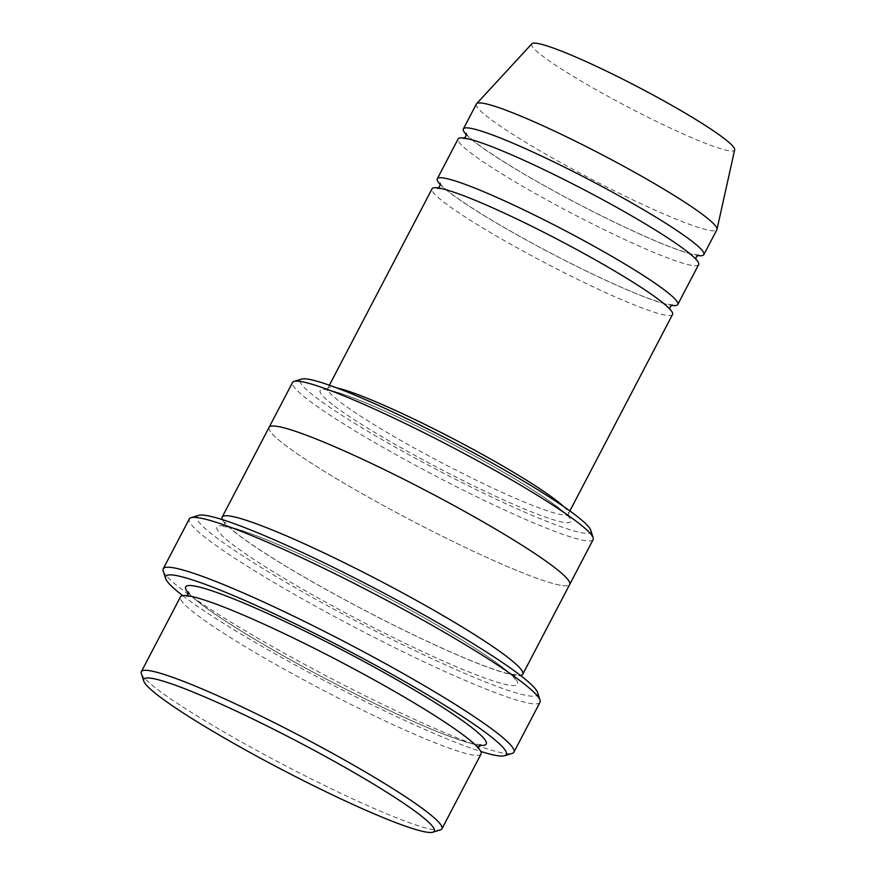 <?xml version="1.0" encoding="UTF-8"?>
<svg xmlns="http://www.w3.org/2000/svg" width="876" height="876" viewBox="0 0 876 876"><rect width="100%" height="100%" fill="white"/><g stroke="black" fill="none" stroke-linecap="round" stroke-linejoin="round"><path stroke-width="0.66" stroke-dasharray="4.38 3.29" d="M698.621 264.64A135.681 13.293 27.6 0 1 602.162 228.745A135.681 13.293 27.6 0 1 469.908 152.271A135.681 13.293 27.6 0 1 458.137 138.923M440.179 184.42A135.681 13.293 -152.4 0 0 551.365 253.449A135.681 13.293 -152.4 0 0 671.52 305.352M590.752 530.243A163.943 16.064 27.6 0 1 481.176 492.06A163.943 16.064 27.6 0 1 314.385 396.237A163.943 16.064 27.6 0 1 301.596 379.078M481.055 754.017A169.594 16.611 27.6 0 1 360.485 709.144A169.594 16.611 27.6 0 1 195.173 613.55A169.594 16.611 27.6 0 1 180.467 596.874M141.332 673.491A169.594 16.611 -152.4 0 0 283.955 764.956A169.594 16.611 -152.4 0 0 440.464 829.868M593.129 539.616A169.594 16.611 27.6 0 1 472.569 494.754A169.594 16.611 27.6 0 1 307.257 399.16A169.594 16.611 27.6 0 1 292.54 382.473M672.549 314.495A135.681 13.293 27.6 0 1 576.101 278.601A135.681 13.293 27.6 0 1 443.847 202.126A135.681 13.293 27.6 0 1 432.076 188.778M466.24 134.554A135.681 13.293 -152.4 0 0 577.437 203.593A135.681 13.293 -152.4 0 0 697.581 255.496M476.391 104.025A135.681 13.293 -152.4 0 0 590.468 178.66A135.681 13.293 -152.4 0 0 716.864 229.742M531.841 43.8A114.471 11.213 -152.4 0 0 627.917 107.014A114.471 11.213 -152.4 0 0 734.668 149.829M537.623 692.609A192.216 18.834 27.6 0 1 409.136 647.846A192.216 18.834 27.6 0 1 213.58 535.488A192.216 18.834 27.6 0 1 198.589 515.373M222.416 519.643A169.605 16.611 -152.4 0 0 364.766 610.386A169.605 16.611 -152.4 0 0 520.519 675.484M182.701 595.625A192.216 18.834 -152.4 0 0 327.241 682.152A192.216 18.834 -152.4 0 0 480.793 751.466M554.957 567.812A169.594 16.611 -152.4 0 0 389.645 472.219A169.594 16.611 -152.4 0 0 269.085 427.346A169.594 16.611 -152.4 0 0 411.687 520.64A169.594 16.611 -152.4 0 0 569.674 584.489A169.594 16.611 -152.4 0 0 554.957 567.812M269.151 427.225L269.085 427.346A169.605 16.611 -152.4 0 0 411.687 520.64A169.605 16.611 -152.4 0 0 569.674 584.5L569.739 584.369M539.988 702.3A197.866 19.381 27.6 0 1 399.325 649.948A197.866 19.381 27.6 0 1 206.451 538.411A197.866 19.381 27.6 0 1 189.293 518.953M163.199 570.944A197.866 19.381 -152.4 0 0 329.595 677.663A197.866 19.381 -152.4 0 0 512.186 753.404M332.453 404.482A141.332 13.841 27.6 0 1 454.808 445.337A141.332 13.841 27.6 0 1 549.077 518.362A141.332 13.841 27.6 0 1 332.453 404.482M188.515 593.063A169.594 16.611 -152.4 0 0 328.27 680.192A169.594 16.611 -152.4 0 0 479.588 745.224M563.531 506.47A135.681 13.293 27.6 0 1 568.294 513.938A135.681 13.293 27.6 0 1 471.835 478.044A135.681 13.293 27.6 0 1 339.581 401.558A135.681 13.293 27.6 0 1 327.81 388.221A135.681 13.293 27.6 0 1 336.658 387.871M502.835 667.534A169.605 16.611 -152.4 0 0 242.893 530.878A169.605 16.611 -152.4 0 0 356.017 618.511A169.605 16.611 -152.4 0 0 502.835 667.534M187.136 595.68L186.183 596.227L193.465 597.093C210.437 601.045 239.389 612.609 280.32 631.793C349.71 664.304 435.208 712.867 465.485 736.815C473.938 743.691 478.208 747.743 478.307 748.947L478.219 747.852M480.541 744.688L472.646 743.68C453.374 738.961 420.841 725.635 375.059 703.702C330.559 682.097 289.19 659.858 250.941 636.962C219.821 618.106 199.892 604.243 191.154 595.384L188.417 591.968M329.376 385.21L327.81 388.221L325.598 390.138L329.234 390.455C336.866 391.791 350.115 396.401 369.004 404.263C394.507 415.038 423.25 428.813 455.246 445.599C490.845 464.411 519.994 481.373 542.704 496.506C553.807 503.996 561.396 509.788 565.48 513.873L567.976 516.851L568.294 513.938L569.86 510.938M464.389 138.09L463.47 138.517L470.916 139.7C487.746 144.222 514.946 155.599 552.526 173.831C581.96 188.274 609.915 203.21 636.37 218.65C658.5 231.625 675.046 242.345 685.996 250.777C692.467 256.044 695.774 259.132 695.905 260.041L695.73 259.033M698.5 255.069L690.354 253.701C672.943 248.872 645.327 237.243 607.517 218.814C575.751 203.155 546.164 187.19 518.756 170.908C490.637 153.957 473.445 142 467.171 135.035L466.065 133.557M438.329 187.957L437.398 188.384L444.844 189.566C461.674 194.089 488.885 205.466 526.465 223.698C555.899 238.13 583.843 253.065 610.309 268.505C632.439 281.492 648.974 292.201 659.924 300.643C666.406 305.91 669.713 308.987 669.844 309.896L669.669 308.899M672.439 304.936L664.293 303.567C646.882 298.738 619.266 287.109 581.445 268.669C549.679 253.011 520.103 237.046 492.695 220.763C464.576 203.823 447.373 191.855 441.11 184.891L439.993 183.412M501.981 667.019C510.434 673.896 514.705 677.936 514.803 679.152L517.037 674.881L509.142 673.885C489.87 669.165 457.338 655.839 411.556 633.906C367.055 612.302 325.675 590.052 287.438 567.166C256.318 548.299 236.378 534.437 227.64 525.578L224.902 522.162C224.99 524.034 224.245 525.458 222.668 526.421L229.95 527.286C246.922 531.239 275.885 542.802 316.816 561.987C386.196 594.497 471.704 643.061 501.981 667.019"/><path stroke-width="1.31" d="M437.288 178.814L458.137 138.923A135.681 13.293 27.6 0 1 554.596 174.817A135.681 13.293 27.6 0 1 686.85 251.302A135.681 13.293 27.6 0 1 698.621 264.64L677.761 304.53A135.681 13.293 -152.4 0 0 666.001 291.182A135.681 13.293 -152.4 0 0 533.747 214.708A135.681 13.293 -152.4 0 0 437.288 178.814A135.681 13.293 -152.4 0 0 440.179 184.42M671.52 305.352A135.681 13.293 -152.4 0 0 677.761 304.53M269.151 427.225L292.54 382.473A169.594 16.611 27.6 0 1 294.029 381.41L301.596 379.078A163.943 16.064 27.6 0 1 452.881 441.832A163.943 16.064 27.6 0 1 590.752 530.243L593.162 537.787A169.594 16.611 27.6 0 1 593.129 539.616L569.739 584.369M141.364 671.662L180.467 596.874A169.594 16.611 27.6 0 1 301.026 641.736A169.594 16.611 27.6 0 1 466.339 737.329A169.594 16.611 27.6 0 1 481.055 754.017L441.953 828.805A169.594 16.611 -152.4 0 0 427.236 812.118A169.594 16.611 -152.4 0 0 261.924 716.524A169.594 16.611 -152.4 0 0 141.364 671.662A169.594 16.611 -152.4 0 0 141.332 673.491L143.741 681.035A163.943 16.064 -152.4 0 0 281.612 769.446A163.943 16.064 -152.4 0 0 432.897 832.2A163.943 16.064 -152.4 0 0 420.119 815.041A163.943 16.064 -152.4 0 0 253.317 719.218A163.943 16.064 -152.4 0 0 143.741 681.035M432.897 832.2L440.464 829.868A169.594 16.611 -152.4 0 0 441.953 828.805M294.029 381.41A169.594 16.611 27.6 0 1 420.414 430.959A169.594 16.611 27.6 0 1 578.423 522.939A169.594 16.611 27.6 0 1 593.162 537.787M329.376 385.21L432.076 188.778A135.681 13.293 27.6 0 1 528.535 224.672A135.681 13.293 27.6 0 1 660.789 301.158A135.681 13.293 27.6 0 1 672.549 314.495L569.86 510.938M697.581 255.496A135.681 13.293 -152.4 0 0 703.833 254.675A135.681 13.293 -152.4 0 0 692.062 241.327A135.681 13.293 -152.4 0 0 559.808 164.841A135.681 13.293 -152.4 0 0 463.349 128.947A135.681 13.293 -152.4 0 0 466.24 134.554M703.833 254.675L716.864 229.742A135.681 13.293 -152.4 0 0 716.984 229.403A135.681 13.293 -152.4 0 0 705.092 216.394A135.681 13.293 -152.4 0 0 574.404 140.686A135.681 13.293 -152.4 0 0 476.588 103.729A135.681 13.293 -152.4 0 0 476.391 104.025L463.349 128.947M716.984 229.403L734.668 149.829A114.471 11.213 -152.4 0 0 724.638 138.857A114.471 11.213 -152.4 0 0 614.361 74.975A114.471 11.213 -152.4 0 0 531.841 43.8L476.588 103.729M163.232 568.809L189.293 518.953A197.866 19.381 27.6 0 1 191.023 517.705L198.589 515.373A192.216 18.834 27.6 0 1 375.968 588.957A192.216 18.834 27.6 0 1 537.623 692.609L540.021 700.154A197.866 19.381 27.6 0 1 539.988 702.3L513.927 752.155A197.866 19.381 -152.4 0 0 496.758 732.697A197.866 19.381 -152.4 0 0 303.895 621.161A197.866 19.381 -152.4 0 0 163.232 568.809A197.866 19.381 -152.4 0 0 163.199 570.944L165.597 578.488A192.216 18.834 -152.4 0 0 182.701 595.625M520.519 675.484A169.605 16.611 -152.4 0 0 522.764 674.246A169.605 16.611 -152.4 0 0 508.047 657.558A169.605 16.611 -152.4 0 0 342.735 561.965A169.605 16.611 -152.4 0 0 222.165 517.092A169.605 16.611 -152.4 0 0 222.416 519.643M480.793 751.466A192.216 18.834 -152.4 0 0 504.62 755.725A192.216 18.834 -152.4 0 0 489.64 735.621A192.216 18.834 -152.4 0 0 294.073 623.263A192.216 18.834 -152.4 0 0 165.597 578.488M522.764 674.246L569.674 584.5A169.605 16.611 -152.4 0 0 554.968 567.812A169.605 16.611 -152.4 0 0 389.645 472.219A169.605 16.611 -152.4 0 0 269.074 427.346L222.165 517.092M191.023 517.705A197.866 19.381 27.6 0 1 338.475 575.51A197.866 19.381 27.6 0 1 522.83 682.831A197.866 19.381 27.6 0 1 540.021 700.154M504.62 755.725L512.186 753.404A197.866 19.381 -152.4 0 0 513.927 752.155M479.588 745.224A169.594 16.611 -152.4 0 0 471.551 727.365A169.594 16.611 -152.4 0 0 287.919 622.913A169.594 16.611 -152.4 0 0 188.515 593.063M336.658 387.871A135.681 13.293 27.6 0 1 454.206 439.292A135.681 13.293 27.6 0 1 563.531 506.47M478.219 747.852L480.53 744.688M188.417 591.979L187.136 595.68M695.73 259.033L696.212 257.04L698.5 255.069M466.065 133.557C466.656 131.958 466.207 138.079 463.47 138.517M669.669 308.899L670.151 306.907L672.429 304.936M439.993 183.412C440.595 181.825 440.146 187.946 437.398 188.384"/></g></svg>
